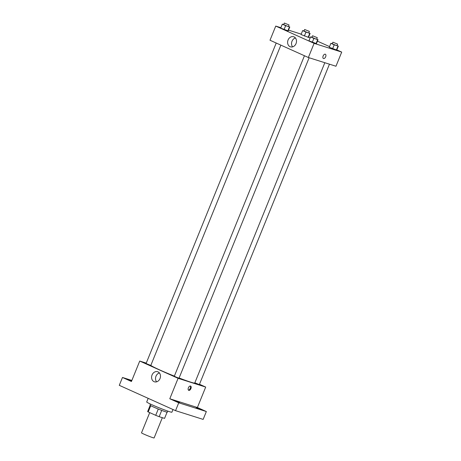 <?xml version="1.0" encoding="UTF-8"?>
<svg xmlns="http://www.w3.org/2000/svg" width="461" height="461" viewBox="0 0 461 461"><rect width="100%" height="100%" fill="white"/><g stroke="black" fill="none" stroke-linecap="round" stroke-linejoin="round"><path stroke-width="0.69" d="M149.716 412.624L141.51 432.833A6.8 0.369 22.1 0 0 145.809 434.959A6.8 0.369 22.1 0 0 152.925 437.696A6.8 0.369 22.1 0 0 154.107 437.95L162.335 417.689M158.273 409.045L155.72 415.326L148.217 411.95A9.134 0.496 22.1 0 1 147.647 411.512A9.134 0.496 22.1 0 1 147.658 411.5L150.165 405.323L147.647 411.512M155.72 415.326A9.134 0.496 22.1 0 0 159.166 416.681L164.565 418.392L167.084 412.192L164.565 418.392A9.134 0.496 22.1 0 0 164.571 418.381A9.134 0.496 22.1 0 0 164.571 418.369M161.713 410.405L159.166 416.681M167.764 411.103L167.326 412.174A9.347 0.507 -157.9 0 1 158.475 409.126A9.347 0.507 -157.9 0 1 150.004 405.138L150.436 404.067M150.759 405.686L148.217 411.95M148.177 398.339L146.702 401.969A13.6 0.738 22.1 0 0 155.305 406.222A13.6 0.738 22.1 0 0 169.533 411.69A13.6 0.738 22.1 0 0 171.901 412.203L172.996 409.512M199.48 384.267L205.698 387.067L197.394 407.507L206.344 411.54L203.151 419.401L175.543 410.665L119.284 385.333L122.476 377.467L131.858 380.434M199.924 408.953L196.184 407.553L199.924 408.953M179.606 402.516L175.866 401.122L179.606 402.516M197.394 407.507L169.786 398.771L178.735 402.799L175.543 410.665M206.344 411.54L178.735 402.799M205.698 387.067L178.09 378.325L169.786 398.771M178.09 378.325L139.729 361.055L131.431 381.495L122.476 377.467M160.019 378.556A5.29 4.356 107.6 0 1 154.441 381.812A5.29 4.356 107.6 0 1 151.882 375.45A5.29 4.356 107.6 0 1 157.633 371.722A5.29 4.356 107.6 0 1 160.019 378.556M131.575 381.143L127.916 379.53L131.662 380.93M179.104 377.98A23.799 1.297 22.1 0 0 190.612 382.117A23.799 1.297 22.1 0 0 194.761 383.01L324.821 62.719M150.828 365.377A23.799 1.297 22.1 0 0 174.356 376.118M139.729 361.055L146.241 363.112M276.214 43.034L146.074 363.527L150.799 365.446L280.87 45.126M194.842 382.826L199.354 384.589L329.454 64.183M309.135 57.752L179.035 378.158L176.621 377.329L174.31 376.239L304.45 55.741M190.537 386.036A2.34 1.32 -65.8 0 1 190.618 386.07A2.34 1.32 -65.8 0 1 190.86 388.744A2.34 1.32 -65.8 0 1 188.699 390.329A2.34 1.32 -65.8 0 1 188.422 387.73A2.34 1.32 -65.8 0 1 190.537 386.036M190.26 386.001A2.34 1.32 -65.8 0 1 190.22 388.45A2.34 1.32 -65.8 0 1 188.411 390.11M156.596 381.835A5.29 4.356 107.6 0 1 155.812 376.695A5.29 4.356 107.6 0 1 159.408 372.943M336.812 49.886L341.716 52.093L335.965 66.246L308.363 57.504L270.002 40.234L275.747 26.081L280.887 27.706M308.576 37.174L310.149 37.883M317.427 41.156L329.54 46.607M288.188 30.916L280.726 28.109L288.188 30.916L289.785 26.986L285.641 25.672L282.322 24.179L283.751 24.468M336.737 50.065L329.275 47.253L336.737 50.065L338.334 46.129L334.196 44.821L330.871 43.322L332.3 43.616M288.511 30.121L301.206 34.143M341.716 52.093L314.108 43.351L275.747 26.081M308.507 37.353L301.045 34.54L308.507 37.353L310.103 33.417L305.96 32.109L302.641 30.61L304.07 30.904M316.419 43.628L308.956 40.822L316.419 43.628L318.015 39.698L313.878 38.384L310.553 36.892L311.982 37.18M314.108 43.351L308.363 57.504M296.037 43.588A5.29 4.356 107.6 0 1 290.459 46.838A5.29 4.356 107.6 0 1 287.9 40.476A5.29 4.356 107.6 0 1 293.651 36.747A5.29 4.356 107.6 0 1 296.037 43.588M325.276 54.208A2.34 1.32 -65.8 0 1 325.357 54.242A2.34 1.32 -65.8 0 1 325.604 56.916A2.34 1.32 -65.8 0 1 323.438 58.501A2.34 1.32 -65.8 0 1 323.161 55.902A2.34 1.32 -65.8 0 1 325.276 54.208M325.357 54.242A2.34 1.32 -65.8 0 1 325.604 56.916A2.34 1.32 -65.8 0 1 323.438 58.501M292.614 46.861A5.29 4.356 107.6 0 1 291.83 41.721A5.29 4.356 107.6 0 1 295.426 37.969M316.707 39.11L318.015 39.698M312.564 35.762L311.924 37.335L316.206 39.156L316.649 39.254L317.283 37.681L312.564 35.762L317.283 37.681M317.606 39.79L316.01 43.72M313.878 38.384L312.281 42.32M310.553 36.892L308.956 40.822M288.477 26.398L289.785 26.986M284.328 23.05L283.688 24.623L287.969 26.444L288.413 26.542L289.053 24.969L284.328 23.05L289.053 24.969M289.375 27.078L287.779 31.008M285.641 25.672L284.045 29.608M282.322 24.179L280.726 28.109M337.026 45.541L338.334 46.129M332.882 42.193L332.243 43.766L336.524 45.593L336.968 45.685L337.608 44.112L332.882 42.193L337.608 44.112M337.925 46.221L336.328 50.157M334.196 44.821L332.6 48.751M330.871 43.322L329.275 47.253M308.795 32.829L310.103 33.417M304.646 29.481L304.006 31.054L308.288 32.881L308.732 32.973L309.371 31.4L304.646 29.481L309.371 31.4M309.694 33.509L308.098 37.445M305.96 32.109L304.364 36.039M302.641 30.61L301.045 34.54"/></g></svg>
